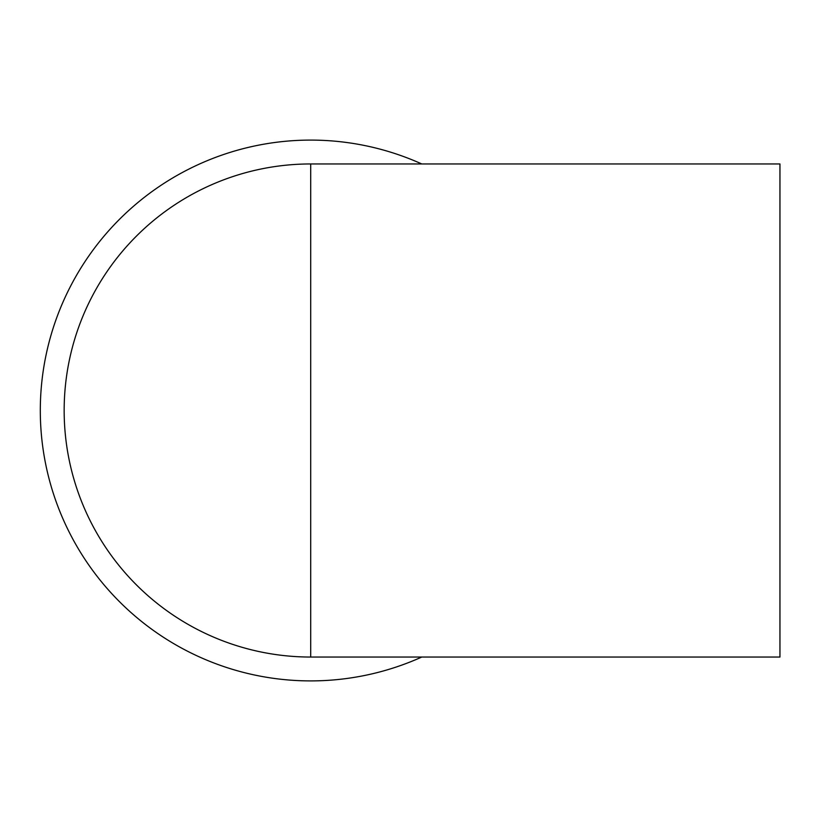 <?xml version="1.0" encoding="UTF-8"?>
<svg xmlns="http://www.w3.org/2000/svg" width="821" height="821" viewBox="0 0 821 821"><rect width="100%" height="100%" fill="white"/><g stroke="black" fill="none" stroke-linecap="round" stroke-linejoin="round"><path stroke-width="1.23" d="M421.768 163.954A270.407 270.407 0 0 0 46.335 353.707A270.407 270.407 0 0 0 421.768 657.046M779.95 163.954L779.95 657.046L310.707 657.046A246.546 246.546 0 0 1 64.161 410.5A246.546 246.546 0 0 1 310.707 163.954L779.95 163.954M310.707 163.954L310.707 657.046"/></g></svg>
